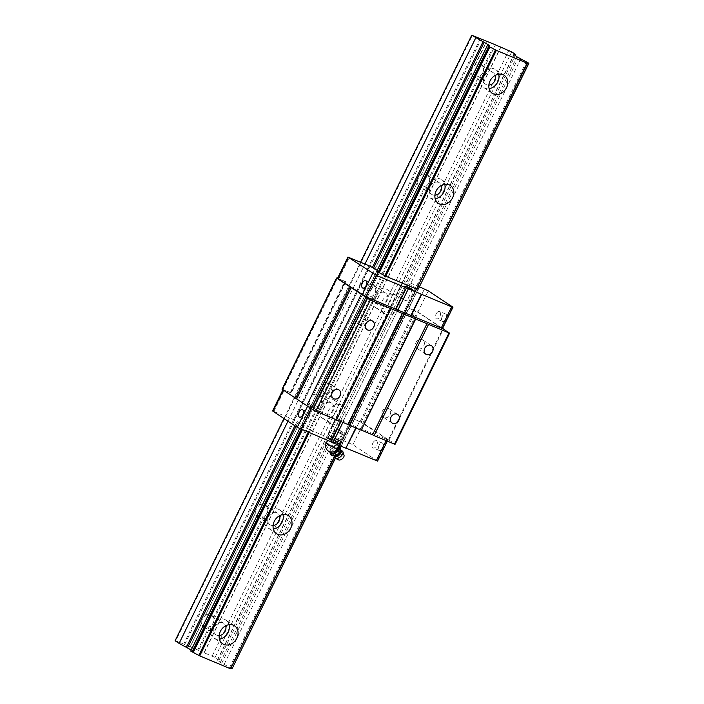 <?xml version="1.0" encoding="UTF-8"?>
<svg xmlns="http://www.w3.org/2000/svg" width="704" height="704" viewBox="0 0 704 704"><rect width="100%" height="100%" fill="white"/><g stroke="black" fill="none" stroke-linecap="round" stroke-linejoin="round"><path stroke-width="0.53" stroke-dasharray="3.52 2.64" d="M205.744 614.962A6.926 5.702 -56.6 0 1 211.279 615.067A6.926 5.702 -56.6 0 1 213.382 618.156L213.91 619.502A6.926 5.702 -56.6 0 1 210.558 626.349L209.185 626.727A6.926 5.702 -56.6 0 1 203.65 626.622A6.926 5.702 -56.6 0 1 201.546 623.533L201.74 622.67A6.926 5.702 -56.6 0 1 205.093 615.824L255.684 512.565A6.926 5.702 -56.6 0 1 259.037 505.718L309.619 402.468A6.926 5.702 -56.6 0 1 312.972 395.622L363.554 292.371A6.926 5.702 -56.6 0 1 366.907 285.525L417.49 182.274A6.926 5.702 -56.6 0 1 420.842 175.428L471.425 72.169A6.926 5.702 -56.6 0 1 474.786 65.322L475.429 64.469A6.926 5.702 -56.6 0 1 480.964 64.574A6.926 5.702 -56.6 0 1 483.067 67.663L494.454 44.422M205.093 615.824L255.684 512.565M213.382 618.156L263.12 516.622A6.926 5.702 -56.6 0 1 257.585 516.525A6.926 5.702 -56.6 0 1 255.482 513.436M213.91 619.502L264.493 516.252L263.12 516.622M219.164 635.589A6.926 5.702 -56.6 0 1 216.04 634.806A6.926 5.702 -56.6 0 1 214.57 626.824A6.926 5.702 -56.6 0 1 223.67 623.251A6.926 5.702 -56.6 0 1 225.623 625.821M229.011 624.668A10.771 8.862 123.4 0 0 225.79 620.039A10.771 8.862 123.4 0 0 212.458 624.14A10.771 8.862 123.4 0 0 213.919 638.018A10.771 8.862 123.4 0 0 219.446 639.162M259.037 505.718L309.619 402.468M259.679 504.865A6.926 5.702 -56.6 0 1 265.214 504.97A6.926 5.702 -56.6 0 1 267.318 508.059L317.055 406.525A6.926 5.702 -56.6 0 1 311.52 406.419A6.926 5.702 -56.6 0 1 309.417 403.33M267.318 508.059L267.846 509.406L318.428 406.155L317.055 406.525M273.108 525.492A6.926 5.702 -56.6 0 1 269.975 524.709A6.926 5.702 -56.6 0 1 268.506 516.718A6.926 5.702 -56.6 0 1 277.605 513.154A6.926 5.702 -56.6 0 1 279.558 515.724M267.846 509.406A6.926 5.702 -56.6 0 1 264.493 516.252M282.955 514.571A10.771 8.862 123.4 0 0 279.726 509.942A10.771 8.862 123.4 0 0 266.394 514.043A10.771 8.862 123.4 0 0 267.854 527.912A10.771 8.862 123.4 0 0 273.381 529.065M312.972 395.622L363.554 292.371M313.614 394.768A6.926 5.702 -56.6 0 1 319.15 394.874A6.926 5.702 -56.6 0 1 321.253 397.954L370.99 296.428A6.926 5.702 -56.6 0 1 365.455 296.322A6.926 5.702 -56.6 0 1 363.352 293.234M321.253 397.954L321.781 399.3L372.372 296.05L370.99 296.428M322.441 406.622A6.926 5.702 -56.6 0 1 331.54 403.058A6.926 5.702 -56.6 0 1 333.81 407.246A6.926 5.702 -56.6 0 1 330.546 414.031A6.926 5.702 -56.6 0 1 323.91 414.612A6.926 5.702 -56.6 0 1 322.441 406.622M321.781 399.3A6.926 5.702 -56.6 0 1 318.428 406.155M335.958 412.271A10.771 8.862 123.4 0 0 333.661 399.846A10.771 8.862 123.4 0 0 320.329 403.946A10.771 8.862 123.4 0 0 321.79 417.815A10.771 8.862 123.4 0 0 335.958 412.271M344.705 418.044A10.771 8.862 -56.6 0 1 330.537 423.597A10.771 8.862 -56.6 0 1 329.076 409.719A10.771 8.862 -56.6 0 1 342.408 405.618A10.771 8.862 -56.6 0 1 344.705 418.044M366.907 285.525L417.49 182.274M367.55 284.671A6.926 5.702 -56.6 0 1 373.085 284.768A6.926 5.702 -56.6 0 1 375.188 287.857L424.934 186.322A6.926 5.702 -56.6 0 1 419.399 186.226A6.926 5.702 -56.6 0 1 417.296 183.137M375.188 287.857L375.725 289.203L426.307 185.953L424.934 186.322M376.376 296.525A6.926 5.702 -56.6 0 1 385.484 292.952A6.926 5.702 -56.6 0 1 387.746 297.15A6.926 5.702 -56.6 0 1 384.481 303.934A6.926 5.702 -56.6 0 1 377.854 304.506A6.926 5.702 -56.6 0 1 376.376 296.525M375.725 289.203A6.926 5.702 -56.6 0 1 372.372 296.05M389.893 302.166A10.771 8.862 123.4 0 0 387.605 289.749A10.771 8.862 123.4 0 0 374.273 293.85A10.771 8.862 123.4 0 0 375.734 307.718A10.771 8.862 123.4 0 0 389.893 302.166M398.64 307.947A10.771 8.862 -56.6 0 1 384.481 313.491A10.771 8.862 -56.6 0 1 383.02 299.622A10.771 8.862 -56.6 0 1 396.352 295.522A10.771 8.862 -56.6 0 1 398.64 307.947M420.842 175.428L471.425 72.169M421.494 174.566A6.926 5.702 -56.6 0 1 427.029 174.671A6.926 5.702 -56.6 0 1 429.132 177.76L478.87 76.226A6.926 5.702 -56.6 0 1 473.334 76.129A6.926 5.702 -56.6 0 1 471.231 73.04M429.132 177.76L429.66 179.106L480.242 75.856L478.87 76.226M434.914 195.193A6.926 5.702 -56.6 0 1 431.79 194.41A6.926 5.702 -56.6 0 1 430.311 186.419A6.926 5.702 -56.6 0 1 439.419 182.855A6.926 5.702 -56.6 0 1 441.364 185.425M429.66 179.106A6.926 5.702 -56.6 0 1 426.307 185.953M444.761 184.272A10.771 8.862 123.4 0 0 441.54 179.643A10.771 8.862 123.4 0 0 428.208 183.744A10.771 8.862 123.4 0 0 429.669 197.622A10.771 8.862 123.4 0 0 435.186 198.766M232.25 668.8L220.334 662.376L217.29 660.062L219.058 660.088L215.046 657.439L198.748 650.452L210.558 626.349M198.748 650.452L197.798 649.968L209.185 626.727M475.429 64.469L486.816 41.228M474.786 65.322L486.587 41.219M309.091 432.661L385.739 276.197L310.358 430.056L309.452 429.598L384.833 275.73L308.15 432.265M334.277 456.949L339.618 446.054M339.803 445.667L416.53 289.062L341.15 442.922L310.358 430.056M334.391 457.151L339.75 446.222M339.979 445.746L416.742 289.062L341.15 442.922M335.236 458.146L340.393 447.621M341.088 446.204L418.053 289.089L342.681 442.957L340.868 442.446L341.361 442.93M230.727 668.765L230.234 668.29L230.912 668.378M335.403 458.242L340.481 447.885M341.264 446.274L418.264 289.098L342.681 442.957M230.648 667.744L527.305 62.198M229.742 667.278L526.39 61.732M224.127 664.409L520.784 58.863M219.058 660.088L515.231 55.528M215.046 657.439L511.702 51.894M212.194 655.978L508.842 50.433M204.257 652.661L500.914 47.115M204.037 652.661L500.694 47.115M483.067 67.663L483.595 69.01A6.926 5.702 -56.6 0 1 480.242 75.856M483.595 69.01L495.405 44.906M197.798 649.968L190.159 646.774L201.546 623.533M190.159 646.774L201.74 622.67M189.939 646.765L184.65 644.556L481.298 39.01M184.65 644.556L183.7 644.072L480.348 38.526M183.7 644.072L175.762 640.763L472.419 35.218M175.762 640.763L175.094 640.746M283.941 418.572L360.545 262.205M287.945 421.221L364.945 264.044M191.206 649.994L192.826 651.077L192.218 651.086L488.682 45.927M192.218 651.086L192.711 651.561L190.907 651.05L487.564 45.505M299.64 428.666L376.71 271.348L378.726 271.858L377.23 270.292M301.382 429.44L378.312 272.404L302.94 426.263L301.33 425.207L376.71 271.348M302.324 429.836L379.218 272.87L303.846 426.73L302.94 426.263M488.849 85.096A6.926 5.702 -56.6 0 1 485.725 84.313A6.926 5.702 -56.6 0 1 484.255 76.322A6.926 5.702 -56.6 0 1 493.354 72.758A6.926 5.702 -56.6 0 1 495.308 75.328M498.696 74.175A10.771 8.862 123.4 0 0 495.475 69.546A10.771 8.862 123.4 0 0 482.143 73.647A10.771 8.862 123.4 0 0 483.604 87.516A10.771 8.862 123.4 0 0 489.13 88.669M329.85 451.766A5.298 2.922 139.8 0 1 330.009 450.358A5.298 2.922 139.8 0 1 336.081 445.227A5.298 2.922 139.8 0 1 337.99 445.535A5.298 2.922 139.8 0 1 338.518 446.098M330.009 450.358L334.4 445.984L336.16 445.218L339.126 445.474M334.638 451.352A3.564 1.971 139.8 0 1 331.962 451.625A3.564 1.971 139.8 0 1 331.813 449.266A3.564 1.971 139.8 0 1 334.523 446.741L337.216 446.318L337.269 448.554A3.564 1.971 139.8 0 1 337.234 448.659M339.398 444.127L340.604 443.96L338.677 443.335L337.234 441.734L333.802 440.686L330.854 438.662L329.102 438.724L327.835 437.809L329.278 439.41A6.151 0.537 26.1 0 0 334.154 442.059A6.151 0.537 26.1 0 0 338.853 444.022A6.151 0.537 26.1 0 0 339.398 444.127A6.151 0.537 26.1 0 0 339.504 444.083A6.151 0.537 26.1 0 0 338.677 443.335A6.151 0.537 26.1 0 0 333.802 440.686A6.151 0.537 26.1 0 0 329.102 438.724A6.151 0.537 26.1 0 0 328.451 438.671A6.151 0.537 26.1 0 0 328.478 438.777A6.151 0.537 26.1 0 0 329.278 439.41L331.197 440.035L332.306 437.774L341.713 441.698L331.962 436.401L328.944 435.547L332.306 437.774M340.604 443.96L341.713 441.698M338.853 444.022L337.586 443.106L338.694 440.845M337.234 441.734L338.342 439.472M330.854 438.662L331.962 436.401M328.478 438.777L327.835 437.809L328.944 435.547M337.586 443.106L334.154 442.059L331.197 440.035M331.804 437.149L339.469 440.651L331.804 437.149M340.023 446.538C339.143 447.533 337.577 447.7 335.298 447.04C334.523 449.346 333.08 450.806 330.968 451.422L330.07 450.358M330.968 451.422C331.786 453.534 331.918 454.828 331.346 455.294M335.298 447.04L334.4 445.984M338.536 459.879A3.696 2.042 139.8 0 1 339.17 456.139A3.696 2.042 139.8 0 1 343.57 454.608A3.696 2.042 139.8 0 1 344.036 455.233M334.884 457.838A5.078 2.798 139.8 0 1 336.653 452.69A5.078 2.798 139.8 0 1 342.302 450.982M341.889 433.902L338.184 432.793L334.215 430.399L341.889 433.902M341.634 432.969L335.271 430.03L341.634 432.969M377.564 461.111L352.88 444.708L328.627 434.218L403.999 280.359L403.304 280.359L406.349 282.674L418.264 289.098M419.399 286.792L403.999 280.359M349.07 442.763L359.524 421.432L352.475 418.484L406.947 307.287L417.806 312.18L442.49 328.583M406.947 307.287L418.273 312.286L442.605 328.354M352.475 418.484L363.801 423.482L388.432 439.754L442.904 328.557M388.432 439.754L388.995 440.044L443.476 328.847M388.995 440.044L395.199 444.136M306.742 405.68L361.354 294.483M282.075 389.215L291.368 392.955L345.84 281.758L337.577 278.238L283.096 389.435M337.489 278.423L345.84 281.758M301.33 425.207L303.354 425.726L302.966 424.838L294.316 419.883L369.688 266.024M294.316 419.883L272.562 410.951M359.524 421.432L388.018 439.78L356.303 426.862L307.692 406.023L283.422 389.99L291.368 392.955M302.861 425.242L378.233 271.374M301.541 425.216L376.922 271.348M309.452 429.598L303.846 426.73M416.926 288.675L416.249 288.578L416.742 289.062M328.627 434.218L328.09 434.403L330.977 436.542L341.29 441.901L416.662 288.033M341.29 441.901L342.892 442.957M340.375 441.434L415.756 287.575M334.77 438.574L410.15 284.706M442.235 316.474A4.004 2.244 -67.3 0 0 442.587 321.411A4.004 2.244 -67.3 0 0 446.204 318.586A4.004 2.244 -67.3 0 0 445.676 314.037A4.004 2.244 -67.3 0 0 442.235 316.474M340.93 421.59L341.466 420.49M342.91 422.418L343.376 421.458M355.775 427.935L356.303 426.862M356.154 428.094L356.743 426.87M378.998 445.562A4.004 2.244 -67.3 0 0 379.35 450.507A4.004 2.244 -67.3 0 0 382.958 447.682A4.004 2.244 -67.3 0 0 382.43 443.124A4.004 2.244 -67.3 0 0 378.998 445.562M331.98 440.607L330.378 440.123L333.626 442.086L337.172 443.45L331.98 440.607M337.577 429.185L342.769 432.027L339.222 430.663L335.975 428.701L337.577 429.185M405.346 300.529L406.956 301.013L403.7 299.05L400.162 297.686L405.346 300.529M358.89 324.192A5.113 4.206 -56.6 0 1 358.31 323.884A5.113 4.206 -56.6 0 1 357.403 317.636A5.113 4.206 -56.6 0 1 363.37 315.049A5.113 4.206 -56.6 0 1 363.942 315.357A5.113 4.206 -56.6 0 1 364.848 321.605A5.113 4.206 -56.6 0 1 358.89 324.192M417.639 348.744A5.113 4.206 -56.6 0 1 417.067 348.436A5.113 4.206 -56.6 0 1 416.161 342.188A5.113 4.206 -56.6 0 1 422.127 339.592A5.113 4.206 -56.6 0 1 422.699 339.9A5.113 4.206 -56.6 0 1 423.606 346.148A5.113 4.206 -56.6 0 1 417.639 348.744M383.935 417.551A5.113 4.206 -56.6 0 1 383.354 417.243A5.113 4.206 -56.6 0 1 382.457 410.995A5.113 4.206 -56.6 0 1 388.414 408.408A5.113 4.206 -56.6 0 1 388.995 408.716A5.113 4.206 -56.6 0 1 389.893 414.964A5.113 4.206 -56.6 0 1 383.935 417.551M325.178 393.008A5.113 4.206 -56.6 0 1 324.597 392.7A5.113 4.206 -56.6 0 1 323.699 386.452A5.113 4.206 -56.6 0 1 329.657 383.856A5.113 4.206 -56.6 0 1 330.238 384.164A5.113 4.206 -56.6 0 1 331.135 390.412A5.113 4.206 -56.6 0 1 325.178 393.008M372.882 443.01A4.004 2.244 112.7 0 1 376.323 440.572A4.004 2.244 112.7 0 1 376.851 445.13A4.004 2.244 112.7 0 1 373.234 447.955A4.004 2.244 112.7 0 1 372.882 443.01M436.128 313.922A4.004 2.244 112.7 0 1 439.56 311.476A4.004 2.244 112.7 0 1 440.088 316.034A4.004 2.244 112.7 0 1 436.48 318.859A4.004 2.244 112.7 0 1 436.128 313.922M308.986 417.234A4.004 2.244 -67.3 0 0 308.634 412.298A4.004 2.244 -67.3 0 0 305.026 415.122A4.004 2.244 -67.3 0 0 305.554 419.672A4.004 2.244 -67.3 0 0 308.986 417.234M372.231 288.147A4.004 2.244 -67.3 0 0 371.879 283.202A4.004 2.244 -67.3 0 0 368.262 286.026A4.004 2.244 -67.3 0 0 368.79 290.585A4.004 2.244 -67.3 0 0 372.231 288.147M221.769 663.203L518.426 57.658M220.334 662.376L516.991 56.83M217.448 660.246L514.105 54.701M217.342 660.053L513.955 54.569M294.879 425.797L297.079 421.3M295.935 426.492L298.179 421.907M192.333 650.681L488.611 45.901M192.773 651.094L489.43 45.549M326.225 443.212A6.151 0.537 -153.9 0 1 334.523 446.741M333.872 455.77A4.567 2.517 139.8 0 1 333.74 455.321A4.567 2.517 139.8 0 1 335.94 451.229A4.567 2.517 139.8 0 1 340.349 449.742A4.567 2.517 139.8 0 1 340.754 449.935A4.567 2.517 139.8 0 1 340.771 449.944M333.828 455.761L334.189 455.866A4.558 2.517 139.8 0 1 334.602 451.299A4.558 2.517 139.8 0 1 340.182 449.266A4.558 2.517 139.8 0 1 340.815 450.27L340.771 449.9M413.996 310.235L424.45 288.904M352.59 418.493L407.062 307.287M352.898 418.59L407.37 307.393M360.158 421.626L414.63 310.429M361.196 422.11L415.677 310.913M362.938 422.998L417.419 311.802M363.801 423.482L418.273 312.286M282.48 389.224L336.961 278.027M290.365 392.471L344.837 281.266M290.884 392.709L345.356 281.512M338.791 278.81L349.246 257.479M273.865 411.347L284.31 390.016M302.966 424.838L378.347 270.978M303.415 425.251L378.787 271.392M332.411 437.369L407.783 283.501M330.977 436.542L406.349 282.674M328.09 434.403L403.462 280.535M327.976 434.21L403.357 280.342M417.806 312.18L428.261 290.849M442.086 328.214L452.531 306.882M311.186 408.619L311.502 407.968M386.118 440.607L386.716 439.393M377.159 460.742L387.605 439.41M352.88 444.708L363.334 423.377M203.65 626.622L216.04 634.806M211.279 615.067L223.67 623.251M234.538 625.821L225.79 620.039M222.666 643.79L213.919 638.018M257.585 516.525L269.975 524.709M265.214 504.97L277.605 513.154M288.473 515.724L279.726 509.942M276.602 533.694L267.854 527.912M311.52 406.419L323.91 414.612M319.15 394.874L331.54 403.058M342.408 405.618L333.661 399.846M330.537 423.597L321.79 417.815M365.455 296.322L377.854 304.506M373.085 284.768L385.484 292.952M396.352 295.522L387.605 289.749M384.481 313.491L375.734 307.718M419.399 186.226L431.79 194.41M427.029 174.671L439.419 182.855M450.287 185.425L441.54 179.643M438.416 203.394L429.669 197.622M230.234 668.29L526.882 62.744M217.29 660.062L513.938 54.516M192.826 651.077L489.482 45.531M192.711 651.561L489.368 46.015M473.334 76.129L485.725 84.313M480.964 64.574L493.354 72.758M504.222 75.328L495.475 69.546M492.351 93.298L483.604 87.516M328.451 438.671L327.606 440.396M339.504 444.083L338.906 445.298M334.215 430.399L331.179 436.594M342.505 434.456L339.469 440.651M335.271 430.03L334.25 430.373M342.153 433.4L342.505 434.421M303.468 425.234L378.84 271.374M303.354 425.726L378.726 271.858M340.868 442.446L416.249 288.578M327.923 434.227L403.304 280.359M387.358 441.126L388.018 439.78M337.172 443.45L342.769 432.027M330.378 440.123L335.975 428.701M405.759 286.255L400.162 297.686M412.544 289.59L406.956 301.013M372.689 321.13L363.942 315.357M367.057 329.666L358.31 323.884M431.446 345.682L422.699 339.9M425.814 354.209L417.067 348.436M397.742 414.489L388.995 408.716M392.102 423.025L383.354 417.243M338.985 389.946L330.238 384.164M333.344 398.473L324.597 392.7M382.43 443.124L376.323 440.572M379.35 450.507L373.234 447.955M445.676 314.037L439.56 311.476M442.587 321.411L436.48 318.859M299.438 417.12L305.554 419.672M302.526 409.737L308.634 412.298M362.683 288.033L368.79 290.585M365.763 280.65L371.879 283.202"/><path stroke-width="1.06" d="M225.623 625.821A6.926 5.702 -56.6 0 1 225.94 627.449A6.926 5.702 -56.6 0 1 219.164 635.589M219.446 639.162A10.771 8.862 123.4 0 0 228.078 632.465A10.771 8.862 123.4 0 0 229.011 624.668M236.826 638.246A10.771 8.862 -56.6 0 1 222.666 643.79A10.771 8.862 -56.6 0 1 221.206 629.922A10.771 8.862 -56.6 0 1 234.538 625.821A10.771 8.862 -56.6 0 1 236.826 638.246M279.558 515.724A6.926 5.702 -56.6 0 1 279.875 517.352A6.926 5.702 -56.6 0 1 273.108 525.492M273.381 529.065A10.771 8.862 123.4 0 0 282.014 522.368A10.771 8.862 123.4 0 0 282.955 514.571M290.761 528.141A10.771 8.862 -56.6 0 1 276.602 533.694A10.771 8.862 -56.6 0 1 275.141 519.825A10.771 8.862 -56.6 0 1 288.473 515.724A10.771 8.862 -56.6 0 1 290.761 528.141M441.364 185.425A6.926 5.702 -56.6 0 1 441.69 187.053A6.926 5.702 -56.6 0 1 434.914 195.193M435.186 198.766A10.771 8.862 123.4 0 0 443.828 192.069A10.771 8.862 123.4 0 0 444.761 184.272M452.575 197.85A10.771 8.862 -56.6 0 1 438.416 203.394A10.771 8.862 -56.6 0 1 436.955 189.526A10.771 8.862 -56.6 0 1 450.287 185.425A10.771 8.862 -56.6 0 1 452.575 197.85M494.454 44.422L471.75 35.2L488.981 45.135L489.368 46.015L487.344 45.505L488.954 46.561L496.373 50.354L527.164 63.219L526.882 62.744L528.906 63.254L516.991 56.83L513.938 54.516L515.715 54.542L511.702 51.894L494.454 44.422M506.51 87.745A10.771 8.862 -56.6 0 1 492.351 93.298A10.771 8.862 -56.6 0 1 490.89 79.429A10.771 8.862 -56.6 0 1 504.222 75.328A10.771 8.862 -56.6 0 1 506.51 87.745M299.64 428.666L190.696 651.05L199.725 655.899L309.091 432.661M527.375 63.219L416.53 289.062L385.739 276.197L496.373 50.354M199.725 655.899L230.516 668.765L334.277 456.949M416.53 289.062L527.164 63.219M230.516 668.765L334.391 457.151M339.75 446.222L339.979 445.746M230.912 668.378L232.038 668.791L335.236 458.146M340.393 447.621L341.088 446.204M528.906 63.254L418.264 289.098L528.695 63.246M232.038 668.791L335.403 458.242M340.481 447.885L341.264 446.274M515.231 55.528L515.715 54.542M287.945 421.221L179.106 643.394L175.094 640.746L283.941 418.572M360.545 262.205L471.75 35.2M364.945 264.044L475.754 37.849M179.106 643.394L191.206 649.994M385.739 276.197L376.71 271.348L487.344 45.505M192.298 652.106L301.382 429.44M378.312 272.404L488.954 46.561M193.204 652.573L302.324 429.836M379.218 272.87L489.861 47.027M198.818 655.433L308.15 432.265M384.833 275.73L495.466 49.887M495.308 75.328A6.926 5.702 -56.6 0 1 495.625 76.947A6.926 5.702 -56.6 0 1 488.849 85.096M489.13 88.669A10.771 8.862 123.4 0 0 497.763 81.972A10.771 8.862 123.4 0 0 498.696 74.175M338.518 446.098A5.298 2.922 139.8 0 1 335.262 452.197A5.298 2.922 139.8 0 1 329.85 451.766M330.449 454.238L331.346 455.294L333.45 455.69L336.072 454.793L335.174 453.728L330.449 454.238L329.833 451.959M335.174 453.728L339.504 449.354L339.126 445.474L340.762 449.53L340.402 450.41L339.504 449.354M337.234 448.659A3.564 1.971 139.8 0 1 336.626 449.671A3.564 1.971 139.8 0 1 334.638 451.352A6.151 6.151 0 0 1 326.225 443.212A6.151 0.537 -153.9 0 0 331.514 446.398A6.151 0.537 -153.9 0 0 337.278 448.624A6.151 0.537 -153.9 0 0 337.269 448.554M336.072 454.793C338.219 454.142 339.662 452.681 340.402 450.41M342.302 450.982A5.078 2.798 139.8 0 1 342.637 451.29A5.078 2.798 139.8 0 1 342.945 451.836L344.036 455.233A3.696 2.042 139.8 0 1 342.311 458.77A3.696 2.042 139.8 0 1 338.536 459.879L335.377 458.234A5.078 2.798 139.8 0 1 334.884 457.838L333.74 455.321M342.945 451.836A5.078 2.798 139.8 0 1 340.569 456.702A5.078 2.798 139.8 0 1 335.377 458.234M377.23 270.292L369.688 266.024L347.934 257.092L376.429 275.44L451.642 306.856L452.531 306.882L428.261 290.849L419.399 286.792M442.605 328.354L449.002 332.922L370.269 300.027L336.723 278.212L337.577 278.238M449.002 332.922L394.522 444.127L395.199 444.136L449.671 332.939M392.682 423.333A5.113 4.206 -56.6 0 1 392.102 423.025A5.113 4.206 -56.6 0 1 391.406 416.434A5.113 4.206 -56.6 0 1 397.742 414.489A5.113 4.206 -56.6 0 1 398.64 420.737A5.113 4.206 -56.6 0 1 392.682 423.333M426.386 354.517A5.113 4.206 -56.6 0 1 425.814 354.209A5.113 4.206 -56.6 0 1 425.119 347.626A5.113 4.206 -56.6 0 1 431.446 345.682A5.113 4.206 -56.6 0 1 432.353 351.93A5.113 4.206 -56.6 0 1 426.386 354.517M394.522 444.127L374.079 435.582L428.551 324.386M374.079 435.582L372.557 434.808L427.029 323.602M372.557 434.808L361.275 430.091L415.747 318.894M361.275 430.091L415.395 318.886M360.914 430.082L349.404 425.269L403.876 314.072M349.404 425.269L347.882 424.494L402.354 313.298M347.882 424.494L336.6 419.778L391.072 308.581M336.6 419.778L390.72 308.572M333.925 398.781A5.113 4.206 -56.6 0 1 333.344 398.473A5.113 4.206 -56.6 0 1 332.649 391.89A5.113 4.206 -56.6 0 1 338.985 389.946A5.113 4.206 -56.6 0 1 339.882 396.194A5.113 4.206 -56.6 0 1 333.925 398.781M367.638 329.974A5.113 4.206 -56.6 0 1 367.057 329.666A5.113 4.206 -56.6 0 1 366.362 323.074A5.113 4.206 -56.6 0 1 372.689 321.13A5.113 4.206 -56.6 0 1 373.595 327.378A5.113 4.206 -56.6 0 1 367.638 329.974M336.239 419.778L315.788 411.233L370.269 300.027M315.788 411.233L312.937 409.772L367.409 298.575M312.937 409.772L306.742 405.68L361.214 294.483M306.768 405.618L296.666 398.939L351.138 287.742M296.666 398.939L295.654 398.27L350.126 287.074M295.654 398.27L282.04 389.233L336.53 278.062M418.053 289.089L416.926 288.675M452.945 307.252L442.49 328.583L365.983 296.771L337.489 278.423L347.934 257.092M410.942 289.106L405.759 286.255L409.297 287.628L412.544 289.59L410.942 289.106M366.115 285.595A4.004 2.244 112.7 0 1 362.683 288.033A4.004 2.244 112.7 0 1 362.155 283.474A4.004 2.244 112.7 0 1 365.763 280.65A4.004 2.244 112.7 0 1 366.115 285.595M411.224 315.674L421.67 294.342M410.775 315.665L421.23 294.334M397.848 310.262L408.302 288.93M395.947 309.294L406.393 287.962M282.902 389.849L272.562 410.951L297.246 427.354L331.021 441.822L340.93 421.59M331.021 441.822L332.922 442.798L342.91 422.418M332.922 442.798L345.849 448.193L355.775 427.935M345.849 448.193L356.154 428.094M346.298 448.202L377.564 461.111L387.358 441.126M302.878 414.682A4.004 2.244 112.7 0 1 299.438 417.12A4.004 2.244 112.7 0 1 298.91 412.57A4.004 2.244 112.7 0 1 302.526 409.737A4.004 2.244 112.7 0 1 302.878 414.682M186.437 647.143L294.879 425.797M372.451 267.432L483.094 41.598M187.546 647.75L295.935 426.492M373.56 268.039L484.194 42.205M488.611 45.901L488.981 45.135M340.771 449.944A4.567 2.517 139.8 0 1 339.196 455.074A4.567 2.517 139.8 0 1 333.872 455.77M340.771 449.53L340.815 450.27A4.558 2.517 139.8 0 1 338.624 454.397A4.558 2.517 139.8 0 1 334.189 455.866L333.45 455.69M282.242 389.418L336.723 278.212M362.173 294.826L372.627 273.495M337.902 278.793L348.348 257.462M441.188 328.187L451.642 306.856M365.983 296.771L376.429 275.44M301.057 429.299L311.186 408.619M297.246 427.354L307.595 406.243M376.262 460.724L386.118 440.607M272.976 411.33L283.351 390.148M336.626 449.671A6.151 6.151 0 0 0 337.278 448.624L338.906 445.298M327.606 440.396L326.225 443.212M342.637 451.29L340.349 449.742M282.04 389.233L336.512 278.027"/></g></svg>
